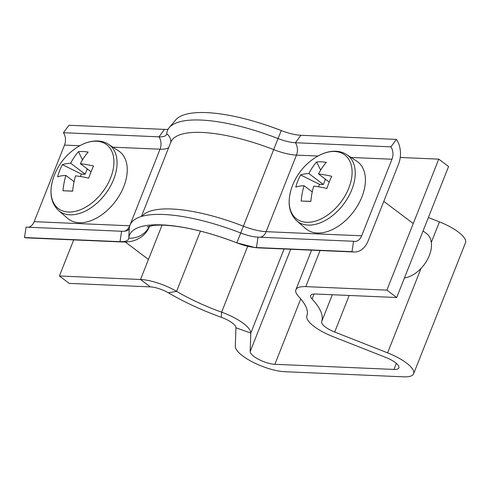 <?xml version="1.0" encoding="UTF-8"?>
<svg xmlns="http://www.w3.org/2000/svg" width="490" height="490" viewBox="0 0 490 490"><rect width="100%" height="100%" fill="white"/><g stroke="black" fill="none" stroke-linecap="round" stroke-linejoin="round"><path stroke-width="0.73" d="M73.696 239.898L59.406 275.986L69.225 283.379L150.338 286.883A15.87 4.906 21.6 0 1 168.37 292.812A105.803 32.695 -158.4 0 0 221.339 317.312A15.87 4.906 21.6 0 1 235.935 327.761L235.31 346.289A31.74 9.806 -158.4 0 0 252.632 362.037A31.74 9.806 -158.4 0 0 284.678 371.696L403.76 376.835A31.74 9.806 -158.4 0 0 413.64 373.729A31.74 9.806 -158.4 0 0 387.59 352.861L334.701 332.024A15.87 4.906 21.6 0 1 325.268 326.952A15.87 4.906 21.6 0 1 321.654 321.642A105.803 32.695 -158.4 0 0 312.069 299.016A15.87 4.906 21.6 0 1 310.654 295.568A15.87 4.906 21.6 0 1 315.591 294.012L396.704 297.516L448.564 166.533L438.752 159.14L386.892 290.123L396.704 297.516M59.406 275.986L140.52 279.484A31.74 9.806 21.6 0 1 176.584 291.348A89.933 27.789 -158.4 0 0 221.615 312.173A31.74 9.806 21.6 0 1 250.8 333.065L250.176 351.593A15.87 4.906 -158.4 0 0 258.836 359.47A15.87 4.906 -158.4 0 0 274.859 364.297L393.942 369.435A15.87 4.906 -158.4 0 0 398.885 367.886A15.87 4.906 -158.4 0 0 385.857 357.455L332.973 336.612A31.74 9.806 21.6 0 1 314.102 326.469A31.74 9.806 21.6 0 1 306.881 315.854A89.933 27.789 -158.4 0 0 298.735 296.622A31.74 9.806 21.6 0 1 295.899 289.725A31.74 9.806 21.6 0 1 305.778 286.619L386.892 290.123M431.316 242.415L439.444 221.878A31.74 9.806 21.6 0 1 465.5 242.746L413.64 373.729M439.444 221.878L428.382 217.517M400.232 157.474L438.752 159.14M147.172 226.858L153.437 225.467C158.809 224.824 166.153 225.075 175.457 226.215C193.869 228.659 214.326 234.202 236.823 242.838L278.044 138.554A24.335 7.522 -158.4 0 0 295.409 142.725L390.934 146.853L396.435 139.405A21.162 15.025 -87.5 0 1 398.529 164.156L368.211 240.731A21.162 15.025 -87.5 0 1 354.209 252.007A21.162 15.025 -87.5 0 1 351.985 251.676L353.553 241.27A10.578 7.515 92.5 0 0 354.668 241.435A10.578 7.515 92.5 0 0 361.669 235.8L391.982 159.226A10.578 7.515 92.5 0 0 390.934 146.853M281.272 130.567A104.744 32.371 -158.4 0 0 175.641 119.995L169.209 127.663A107.922 33.351 -158.4 0 1 278.044 138.554L281.272 130.567A27.507 8.502 -158.4 0 0 300.909 135.283L396.435 139.405M236.823 242.838L255.394 247.628L258.683 247.885A21.162 15.025 -87.5 0 1 256.454 247.554A27.507 8.502 -158.4 0 1 236.823 242.838A104.744 32.371 -158.4 0 0 128.772 238.171L129.329 228.168A107.922 33.351 -158.4 0 1 240.657 232.977A24.335 7.522 -158.4 0 0 258.028 237.148L353.553 241.27M258.028 237.148L256.454 247.554L351.985 251.676M169.209 127.663A107.922 33.351 -158.4 0 0 166.716 133.752A24.335 7.522 21.6 0 1 166.153 135.124A24.335 7.522 21.6 0 1 158.981 136.839L63.455 132.717L68.949 125.269L164.481 129.391A27.507 8.502 21.6 0 0 168.07 129.293M149.37 226.141A21.162 20.035 -175.6 0 1 128.772 238.171A27.507 8.502 21.6 0 1 120.026 241.662L24.5 237.54L26.068 227.133L121.6 231.256A24.335 7.522 21.6 0 0 129.329 228.168M121.6 231.256L120.026 241.662A21.162 15.025 -87.5 0 0 122.255 241.993L26.73 237.871A21.162 15.025 -87.5 0 1 24.5 237.54M28.31 227.231A10.578 7.515 92.5 0 0 34.184 221.664L64.502 145.089A10.578 7.515 92.5 0 0 63.455 132.717M348.8 188.117A40.033 25.327 -53 0 0 334.658 151.496A40.033 25.327 -53 0 0 315.425 157.547L315.425 157.547A58.194 58.194 0 0 0 290.987 189.979L290.987 189.979A40.033 25.327 -53 0 0 306.624 222.301A40.033 25.327 -53 0 0 348.8 188.117M346.681 154.589A41.515 26.264 -53 0 1 348.678 196.343A41.515 26.264 -53 0 1 308.088 225.1A41.515 26.264 -53 0 1 296.769 220.843L305.809 228.665A42.324 26.779 -53 0 0 317.355 233.007A42.324 26.779 -53 0 0 358.729 203.687A42.324 26.779 -53 0 0 356.696 161.124L346.681 154.589C343.508 152.543 339.895 151.428 335.852 151.251C329.158 151.043 322.353 153.143 315.425 157.547M404.44 277.977A26.454 16.734 -53 0 0 427.984 258.512A26.454 16.734 -53 0 0 426.619 233.62L423.066 230.943M308.847 173.552A57.783 41.031 92.5 0 1 316.638 161.945A58.053 32.438 45.3 0 1 326.316 162.368A57.783 41.031 -87.5 0 0 318.518 173.968A57.783 17.854 -158.4 0 1 331.693 176.29A58.053 20.506 104.6 0 0 329.188 182.207A58.053 20.506 104.6 0 0 326.879 188.454A57.783 17.854 21.6 0 0 313.704 186.133A57.783 41.031 -87.5 0 0 310.838 201.451A58.053 0.331 -177.9 0 1 301.166 201.035A57.783 41.031 92.5 0 1 304.033 185.716A57.783 17.854 21.6 0 0 295.782 187.113A58.053 53.275 -117.1 0 1 297.84 180.853A58.053 53.275 -117.1 0 1 300.603 174.948L319.505 184.332L323.369 184.497L308.847 173.552A57.783 17.854 -158.4 0 0 300.603 174.948M318.518 173.968L329.249 182.053M304.033 185.716L312.253 191.909M319.505 184.332L318.524 186.794M326.083 179.665L325.299 179.634L323.369 184.497M301.166 201.035L310.85 201.341M316.638 161.945L320.65 170.146M324.87 178.752L325.299 179.634M58.598 210.559C51.015 203.246 49.092 192.962 52.822 179.701L52.822 179.701A40.033 25.327 -53 0 0 68.453 212.017A40.033 25.327 -53 0 0 110.636 177.833A40.033 25.327 -53 0 0 96.487 141.218A40.033 25.327 -53 0 0 77.255 147.263L77.255 147.263C84.182 142.866 90.993 140.765 97.681 140.967C101.73 141.145 105.338 142.259 108.511 144.311L118.525 150.84A42.324 26.779 -53 0 1 120.565 193.409A42.324 26.779 -53 0 1 79.184 222.73A42.324 26.779 -53 0 1 67.645 218.387L58.598 210.559A41.515 26.264 -53 0 0 69.923 214.822A41.515 26.264 -53 0 0 110.507 186.059A41.515 26.264 -53 0 0 108.511 144.311M62.996 190.751A57.783 41.031 92.5 0 1 65.862 175.432A57.783 17.854 21.6 0 0 57.618 176.829A58.053 53.275 -117.1 0 1 59.67 170.569A58.053 53.275 -117.1 0 1 62.432 164.665L81.334 174.048L85.205 174.213L70.676 163.274A57.783 41.031 92.5 0 1 78.467 151.667A58.053 32.438 45.3 0 1 88.145 152.084A57.783 41.031 -87.5 0 0 80.354 163.691A57.783 17.854 -158.4 0 1 93.523 166.006A58.053 20.506 104.6 0 0 91.017 171.923A58.053 20.506 104.6 0 0 88.708 178.17A57.783 17.854 21.6 0 0 75.534 175.855A57.783 41.031 -87.5 0 0 72.673 191.167A58.053 0.331 -177.9 0 1 62.996 190.751L72.679 191.057M70.676 163.274A57.783 17.854 -158.4 0 0 62.432 164.665M65.862 175.432L74.082 181.631M80.354 163.691L91.079 171.77M81.334 174.048L80.354 176.51M87.912 169.387L87.128 169.35L85.205 174.213M78.467 151.667L82.485 159.863M86.699 168.468L87.128 169.35M321.654 321.642L332.312 294.735M274.859 364.297L300.756 298.894M393.942 369.435L396.349 363.372M250.176 351.593L290.693 249.269M150.338 286.883L140.52 279.484L162.037 225.149M168.37 292.812L176.584 291.348L200.435 231.109M221.339 317.312L221.615 312.173L247.707 246.262M284.09 248.981L250.8 333.065L235.935 327.761M387.59 352.861L421.02 268.416M334.701 332.024L349.18 295.464M312.069 299.016L314.047 294.025M305.778 286.619L320.062 250.537M260.264 237.246A10.578 7.515 92.5 0 0 266.144 231.672L296.456 155.103A10.578 7.515 92.5 0 0 295.409 142.725L300.909 135.283M141.402 216.482L170.783 142.272A100.511 31.06 -158.4 0 1 273.806 149.664A31.74 9.806 -158.4 0 0 296.456 155.103L317.961 156.028M351.085 157.462L391.982 159.226M141.929 216.329A100.511 31.06 -158.4 0 1 243.487 226.233A31.74 9.806 -158.4 0 0 266.144 231.672L361.669 235.8M170.765 142.308A10.578 10.014 4.4 0 0 166.716 133.752M124.509 231.2A10.578 7.515 92.5 0 0 129.709 225.786L34.184 221.664M129.783 225.786A31.74 9.806 21.6 0 1 129.709 225.786L160.028 149.211L112.914 147.178M79.79 145.751L64.502 145.089M168.652 147.649A31.74 9.806 21.6 0 1 160.028 149.211A10.578 7.515 92.5 0 0 158.981 136.839L164.481 129.391M149.585 226.092A42.324 13.077 21.6 0 1 149.432 226.576L149.621 226.08M295.899 289.725L311.56 250.17M258.683 247.885L354.209 252.007M122.255 241.993C131.375 242.017 132.943 240.951 136.508 239.677L139.926 237.895C144.281 235.169 147.447 231.396 149.432 226.576M413.248 223.55L383.799 201.365M296.769 220.843C289.186 213.53 287.263 203.24 290.987 189.979M148.452 259.443L125.324 242.017M77.255 147.263A58.194 58.194 0 0 0 52.822 179.701"/></g></svg>
